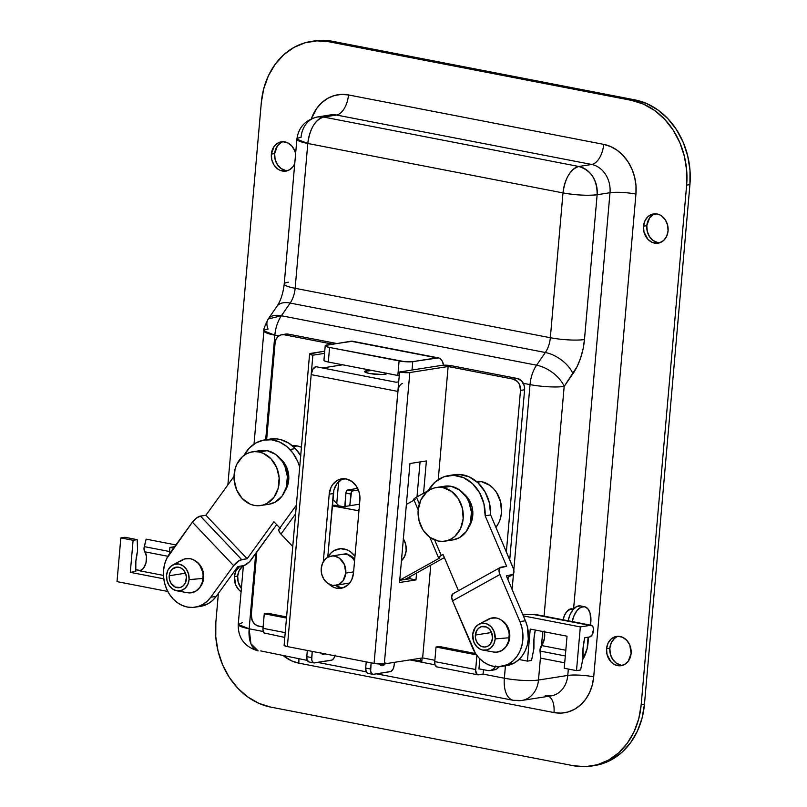 <?xml version="1.0" encoding="UTF-8"?>
<svg xmlns="http://www.w3.org/2000/svg" width="807" height="807" viewBox="0 0 807 807"><rect width="100%" height="100%" fill="white"/><g stroke="black" fill="none" stroke-linecap="round" stroke-linejoin="round"><path stroke-width="1.21" d="M563.084 619.806A12.841 6.9 -79 0 1 570.892 608.841L573.545 609.386M237.682 576.077A14.819 12.266 -98.9 0 0 241.384 588.454L238.136 581.827L237.682 576.077L234.403 576.591L237.682 576.077L239.104 570.68L243.038 565.768A14.819 12.266 -98.9 0 0 237.682 576.077M241.101 591.723A14.819 12.266 81.1 0 1 234.403 576.591L235.765 585.085L238.791 589.756L241.101 591.723M281.159 142.506L277.426 145.875L274.652 153.572L271.364 154.087A14.819 12.266 81.1 0 1 281.34 141.82A14.819 12.266 81.1 0 1 295.614 153.764L294.545 150.344L291.509 145.663L287.282 142.637L282.49 141.709L277.88 143.031L274.138 146.39L271.364 154.087L271.808 159.836L274.057 165.082L277.759 169.016L279.989 170.287L284.78 171.215L289.39 169.894L293.133 166.535L294.747 163.629A14.819 12.266 81.1 0 1 285.93 171.094A14.819 12.266 81.1 0 1 271.364 154.087L274.652 153.572A14.819 12.266 -98.9 0 0 287.554 170.711M653.327 214.601L649.595 217.961L646.821 225.657L643.532 226.172A14.819 12.266 81.1 0 1 653.509 213.916A14.819 12.266 81.1 0 1 668.075 230.923L667.631 225.173L665.382 219.928L661.679 215.994L659.45 214.723L657.08 213.976L652.288 214.178L648.031 216.569L644.954 220.775L643.532 226.172L643.976 231.932L647.93 239.346L652.157 242.372L656.948 243.3L659.319 242.917L663.576 240.536L666.653 236.32L668.075 230.923A14.819 12.266 81.1 0 1 658.098 243.189A14.819 12.266 81.1 0 1 643.532 226.172L646.821 225.657A14.819 12.266 -98.9 0 0 659.722 242.796M616.366 637.106L614.349 638.559L611.272 642.765L609.85 648.162L606.571 648.677A14.819 12.266 81.1 0 1 616.538 636.42A14.819 12.266 81.1 0 1 631.104 653.428L629.753 644.934L626.716 640.264L622.479 637.227L617.698 636.299L615.317 636.683L611.06 639.073L607.994 643.28L606.571 648.677L607.015 654.437L610.96 661.851L615.196 664.877L619.978 665.805L624.598 664.494L628.33 661.125L631.104 653.428A14.819 12.266 81.1 0 1 621.138 665.694A14.819 12.266 81.1 0 1 606.571 648.677L609.85 648.162A14.819 12.266 -98.9 0 0 622.762 665.301M435.044 664.797L421.738 662.214L422.111 657.987L421.738 662.214L409.855 659.914L435.044 664.797M263.274 631.518L249.151 628.784L255.728 553.562L249.151 628.784A24.694 13.265 101 0 0 258.139 650.886L250.927 643.744L249.151 628.784L238.236 624.487A24.694 3.974 5 0 0 249.151 628.784L263.274 631.518M265.685 439.754L274.844 335.177L278.778 335.944L274.844 335.177C275.58 327.652 277.769 321.176 281.391 315.749A24.694 13.265 101 0 0 274.844 335.177A24.694 3.974 -175 0 1 263.919 330.88L274.844 335.177L265.685 439.754M521.867 700.466L551.151 695.866A24.694 20.447 -98.9 0 0 567.775 675.429L538.491 680.029A24.694 3.974 -175 0 1 504.355 678.223A24.694 13.265 101 0 0 513.343 700.315L521.867 700.466A24.694 20.447 -98.9 0 0 538.491 680.029A24.694 20.447 81.1 0 1 521.867 700.466A24.694 20.447 81.1 0 1 515.915 700.355A24.694 13.265 -79 0 1 513.343 700.315A24.694 13.265 -79 0 1 504.355 678.223L505.434 665.836L504.355 678.223A24.694 3.974 5 0 0 538.491 680.029L540.508 656.888L538.491 680.029L567.775 675.429A18.773 3.016 -175 0 1 593.71 676.811A43.467 35.982 81.1 0 1 553.985 712.571L298.782 663.142A43.467 35.982 81.1 0 1 283.408 655.778L291.831 660.963L298.782 663.142L553.985 712.571L561.077 713.116L568.037 711.986L574.604 709.242L580.526 704.985L585.569 699.376L589.544 692.628L592.288 685.012L593.71 676.811L635.946 194.084A18.773 3.016 5 0 0 610.001 192.702L597.14 194.729L610.001 192.702L573.585 609.003L610.001 192.702A24.694 20.447 -98.9 0 0 591.682 164.467L578.811 166.484C570.378 169.228 565.112 178.034 563.004 192.913L550.334 337.73A18.773 10.088 -79 0 1 545.35 352.498L536.594 365.188A24.694 13.265 101 0 0 530.038 384.606L523.309 383.305L530.038 384.606L513.807 570.125L530.038 384.606A24.694 13.265 -79 0 1 536.594 365.188L281.391 315.749L290.157 303.069L545.35 352.498L536.594 365.188L281.391 315.749L290.157 303.069A18.773 10.088 101 0 0 295.14 288.301L550.334 337.73A18.773 10.088 -79 0 1 545.35 352.498L290.157 303.069A18.773 10.088 101 0 0 295.14 288.301L307.81 143.485L563.004 192.913L550.334 337.73L295.14 288.301L307.81 143.485L563.004 192.913A24.694 13.265 -79 0 1 578.811 166.484L323.617 117.055A24.694 13.265 101 0 0 307.81 143.485C309.908 128.606 315.174 119.799 323.617 117.055L336.479 115.028L591.682 164.467L578.811 166.484L323.617 117.055L336.479 115.028A24.694 20.447 -98.9 0 0 330.517 114.917L317.655 116.934A24.694 20.447 81.1 0 1 323.617 117.055L317.655 116.934A24.694 20.447 81.1 0 0 301.041 137.372A24.694 3.974 -175 0 0 296.885 139.177L307.81 143.485A24.694 3.974 -175 0 1 296.885 139.177C298.529 127.244 305.46 119.819 317.655 116.934M513.484 573.817L512.112 589.493L513.484 573.817M477.815 674.823A5.931 3.188 -79 0 0 478.43 674.834L483.09 674.097L504.355 678.223L483.09 674.097L483.474 669.689L483.09 674.097L477.219 674.581L475.626 670.647L476.887 655.435L475.656 669.517L434.761 661.599L436.032 647.032L439.321 646.508L475.555 653.529L439.321 646.508L436.032 647.032L476.463 654.86L436.032 647.032L434.761 661.599L475.656 669.517A5.931 3.188 -79 0 0 477.815 674.823L436.92 666.905A5.931 3.188 101 0 1 434.761 661.599L435.034 664.746L436.91 666.895M314.145 40.965L320.218 40.35L332.302 41.268A74.093 61.342 -98.9 0 0 314.437 40.925L311.149 41.439A74.093 61.342 81.1 0 0 261.297 102.751L227.867 484.916L261.297 102.751L263.718 88.76L268.408 75.777L275.177 64.278L283.771 54.715L293.859 47.462L305.056 42.781L316.929 40.864L329.024 41.782L631.659 100.401L643.512 104.123L654.648 110.498L664.675 119.285L673.179 130.149L679.837 142.657L684.407 156.356L686.696 170.691L686.636 185.136L641.172 704.773L638.751 718.755L634.07 731.737L627.291 743.237L618.697 752.8L608.609 760.053L597.412 764.733L585.549 766.65L573.454 765.732L270.809 707.114L258.966 703.391L247.82 697.016L237.803 688.23L229.299 677.376L222.631 664.857L218.072 651.158L215.772 636.824L215.842 622.379L218.374 593.417L215.842 622.379A74.093 61.342 81.1 0 0 270.809 707.114L573.454 765.732A74.093 61.342 81.1 0 0 591.319 766.075A74.093 61.342 81.1 0 0 641.172 704.773L686.636 185.136L689.924 184.621L644.46 704.249L642.039 718.24L637.348 731.223L630.58 742.722L621.985 752.285L611.898 759.538L600.701 764.219L594.315 765.611M330.204 114.967A24.694 20.447 -98.9 0 1 336.479 115.028A18.773 10.088 101 0 0 348.493 94.944A18.773 10.088 -79 0 1 336.479 115.028L591.682 164.467A18.773 10.088 101 0 0 603.697 144.372A18.773 10.088 -79 0 1 591.682 164.467A24.694 20.447 -98.9 0 1 610.001 192.702A18.773 3.016 -175 0 1 635.946 194.084L635.987 185.61L634.635 177.197L631.952 169.167L628.048 161.824L623.054 155.448L617.184 150.294L610.647 146.561L603.697 144.372L348.493 94.944L341.401 94.409L334.431 95.529L327.864 98.272L321.953 102.529L316.909 108.138L311.32 118.831A43.467 35.982 81.1 0 1 348.493 94.944L603.697 144.372A43.467 35.982 81.1 0 1 635.946 194.084L593.71 676.811A18.773 3.016 5 0 0 567.775 675.429L568.33 669.043L567.775 675.429A24.694 20.447 -98.9 0 1 551.474 695.816A24.694 20.447 -98.9 0 1 545.199 695.755M239.76 566.282L235.826 571.195L234.403 576.591A14.819 12.266 81.1 0 1 239.76 566.282M311.149 41.439A74.093 61.342 81.1 0 1 329.024 41.782L332.302 41.268L634.948 99.886L646.79 103.609L657.937 109.984L667.954 118.77L676.458 129.624L683.126 142.143L687.685 155.842L689.985 170.176L689.924 184.621A74.093 61.342 -98.9 0 0 634.948 99.886L631.659 100.401A74.093 61.342 81.1 0 1 686.636 185.136L689.924 184.621L644.46 704.249L641.172 704.773L644.46 704.249A74.093 61.342 -98.9 0 1 594.608 765.561L591.319 766.075M282.995 141.699A14.819 12.266 -98.9 0 0 274.652 153.572L275.096 159.322L277.346 164.567L281.048 168.492L285.648 170.509M618.202 636.289A14.819 12.266 -98.9 0 0 609.85 648.162L610.304 653.922L612.543 659.158L616.245 663.092L620.845 665.109M655.163 213.784A14.819 12.266 -98.9 0 0 646.821 225.657L647.264 231.417L649.514 236.653L653.216 240.587L657.816 242.604M329.024 41.782L332.302 41.268L634.948 99.886L631.659 100.401L329.024 41.782M597.14 194.729L584.47 339.545L583.078 348.917L580.606 358.026L577.176 366.439L564.174 386.422L544.079 616.124L564.174 386.422L572.93 373.732A43.467 23.353 101 0 0 584.47 339.545L597.14 194.729C597.22 179.739 591.107 170.327 578.811 166.484A24.694 20.447 81.1 0 1 597.14 194.729A24.694 3.974 -175 0 1 563.004 192.913C576.238 195.193 587.617 195.798 597.14 194.729M542.738 631.488L541.497 645.57L542.738 631.488M563.024 620.099L564.486 615.388L566.756 611.595L570.892 608.841A12.841 6.9 -79 0 1 572.234 608.861A12.841 6.9 -79 0 1 573.343 609.265M550.334 337.73A24.694 3.974 5 0 0 584.47 339.545A24.694 3.974 -175 0 1 550.334 337.73M545.35 352.498A24.694 13.164 34.6 0 1 572.93 373.732A24.694 13.164 -145.4 0 0 545.35 352.498M536.594 365.188A24.694 13.164 34.6 0 1 564.174 386.422A24.694 13.164 -145.4 0 0 536.594 365.188M530.038 384.606A24.694 3.974 5 0 0 564.174 386.422A24.694 3.974 -175 0 1 530.038 384.606M296.885 139.177L284.215 284.003A24.694 3.974 5 0 0 295.14 288.301A24.694 3.974 -175 0 1 284.215 284.044A24.694 3.974 -175 0 1 288.371 282.188M276.993 306.257A24.694 13.164 34.6 0 1 290.157 303.069A24.694 13.164 -145.4 0 0 276.962 306.307L268.196 318.997A24.694 13.164 34.6 0 1 281.391 315.749L268.196 318.997A24.694 13.164 34.6 0 0 268.075 329.064A24.694 3.974 -175 0 0 263.919 330.88C263.183 330.335 264.605 326.381 268.196 318.997M243.371 565.707L238.236 624.487L242.382 622.681M260.711 650.916L307.275 660.398M421.839 661.084L420.245 660.772L421.839 661.084M553.985 712.571A18.773 10.088 101 0 0 548.589 696.27A18.773 10.088 -79 0 1 553.985 712.571M298.782 663.142A18.773 10.088 101 0 0 298.862 658.774A18.773 10.088 -79 0 1 298.782 663.142M265.15 633.626A5.931 3.188 101 0 1 262.991 628.32L285.214 632.627L262.991 628.32L264.262 613.754L267.551 613.239L264.262 613.754L262.951 629.45L264.03 632.94L284.8 637.429M264.262 613.754L286.495 618.061L264.262 613.754M267.551 613.239L286.596 616.931L267.551 613.239M478.944 669.003L479.489 668.912L478.944 669.003L479.832 658.825L478.944 669.003M410.481 659.813L417.199 660.832L421.89 660.519L420.326 660.762L420.548 658.23L420.326 660.762A4.943 0.797 5 0 1 413.497 660.398L413.598 659.329L413.497 660.398L410.481 659.813M572.143 621.844L574.1 615.499L577.156 610.395L580.828 607.308L584.571 606.723L587.799 608.72L590.038 612.997L590.825 622.187A17.29 9.291 -79 0 1 590.421 625.132M572.193 621.561A17.29 9.291 -79 0 1 584.53 606.713A17.29 9.291 -79 0 1 590.825 622.187L590.351 625.526M584.53 606.713L580.445 605.926A17.29 9.291 101 0 0 568.108 620.775M580.485 605.936L576.743 606.521L573.071 609.598L570.014 614.702L568.047 621.057M386.745 373.338A11.116 1.785 -175 0 1 386.765 373.49A11.116 1.785 -175 0 1 384.899 374.297A11.116 1.785 -175 0 1 372.4 373.954A11.116 1.785 -175 0 1 364.623 371.553A11.116 1.785 -175 0 1 366.489 370.736L366.317 372.673L366.489 370.736A11.116 1.785 -175 0 1 372.168 370.514L364.835 371.24L365.46 372.33L369.535 373.48L381.842 374.529L385.917 374.075L386.553 373.096M328.328 583.491L333.614 587.274L336.58 588.212L342.572 587.96L347.888 584.974L350.036 582.583L351.731 579.708L353.506 572.97A18.521 15.333 81.1 0 1 341.048 588.293A18.521 15.333 81.1 0 1 336.58 588.212L340.685 587.567A18.521 15.333 -98.9 0 0 343.076 587.799M396.076 382.225L322.467 367.962L342.642 364.794L322.467 367.962L315.92 366.701L396.076 382.225L398.719 381.812L396.076 382.225M341.452 479.711L336.781 483.918L333.916 490.041L327.733 557.304L332.373 555.973L334.794 556.154L339.394 558.172L344.428 564.607L345.789 573.101A14.819 12.266 81.1 0 1 335.823 585.368A14.819 12.266 81.1 0 1 321.247 568.35A14.819 12.266 81.1 0 1 331.223 556.084A14.819 12.266 81.1 0 1 345.789 573.101L353.607 571.881L345.789 573.101L343.015 580.798L339.273 584.157L334.663 585.479L332.242 585.297L327.642 583.279L323.94 579.345L321.7 574.11L321.247 568.35L322.669 562.953L325.746 558.747L327.763 557.294L333.311 493.531L329.206 494.177L323.294 561.773L329.206 494.177A18.521 15.333 81.1 0 1 341.674 478.854A18.521 15.333 81.1 0 1 359.882 500.118L359.327 492.926L356.512 486.369L351.882 481.466L346.142 478.934L340.151 479.187L337.346 480.357L332.676 484.563L330.981 487.438L329.206 494.177L333.311 493.531A18.521 15.333 -98.9 0 1 343.752 478.702M334.935 585.035L340.685 587.567L336.58 588.212A18.521 15.333 81.1 0 1 328.903 584.066M336.6 343.479L288.24 334.108L284.135 334.754L332.494 344.125L284.135 334.754L288.24 334.108L336.6 343.479M324.737 351.186L309.606 353.93L312.874 355.201L324.545 353.375L312.874 355.201L311.179 374.63L312.834 369.283L315.92 366.701A7.404 3.985 101 0 0 311.179 374.63L397.881 391.425L399.576 371.997L442.004 365.329L399.576 371.997L409.825 372.541L448.137 366.519L438.241 479.651L448.137 366.519L513.161 379.119L517.559 381.63L519.587 384.747L520.495 390.417L506.362 551.927L520.495 390.417L524.6 389.771L509.721 559.826L524.6 389.771A9.876 8.181 -98.9 0 0 517.267 378.473L521.665 380.995L524.298 385.928L524.6 389.771L520.495 390.417A9.876 8.181 81.1 0 0 513.161 379.119L517.267 378.473L452.243 365.874L517.267 378.473L513.161 379.119L448.137 366.519L409.825 372.541A7.404 1.19 -175 0 1 399.576 371.997L374.085 663.384L287.383 646.589L312.874 355.201A7.404 1.19 -175 0 1 309.606 353.91A7.404 1.19 -175 0 1 310.846 353.365L324.737 351.186M508.198 577.217L507.976 579.759L508.198 577.217M495.407 666.632A9.876 8.181 81.1 0 1 490.051 670.546L494.156 669.901A9.876 8.181 -98.9 0 0 499.049 666.723L496.466 669.104L493.39 669.981M398.083 389.993L374.085 663.384L384.324 663.919L409.825 372.541L384.324 663.919L422.646 657.907L384.324 663.919A7.404 1.19 5 0 1 374.085 663.384L287.383 646.589L311.179 374.63L397.881 391.425A7.404 3.985 -79 0 1 402.622 383.496M399.737 580.324L409.835 578.74L410.017 576.672L409.835 578.74L415.968 579.92L416.573 573.031L415.968 579.92L399.546 582.503L415.968 579.92L409.835 578.74L399.737 580.324M416.997 496.9L420.054 461.937L416.997 496.9M285.042 334.239L288.24 334.108A9.876 8.181 -98.9 0 0 285.86 334.068L281.754 334.713A9.876 8.181 81.1 0 1 284.135 334.754L280.937 334.885L278.102 336.479L276.055 339.283L275.106 342.884L266.643 439.613L275.106 342.884A9.876 8.181 81.1 0 1 281.754 334.713M256.808 552.089L251.31 614.843L256.808 552.089M263.112 626.999L257.06 625.647L254.245 623.619L252.218 620.502L251.31 614.843A9.876 8.181 81.1 0 0 258.643 626.141L263.112 626.999M353.506 572.97L359.882 500.118L353.506 572.97M430.756 565.152L422.646 657.907L430.756 565.152M423.554 493.259L426.378 460.938L409.956 463.521L399.546 582.503L409.956 463.521L426.378 460.938L423.554 493.259M495.75 665.967L493.702 668.781L490.868 670.365L487.67 670.506L478.965 668.811L487.67 670.506A9.876 8.181 81.1 0 0 490.051 670.546M434.882 660.277L422.646 657.907L434.882 660.277M452.243 365.874L442.004 365.329A7.404 1.19 -175 0 1 452.243 365.874M284.669 644.904L284.246 645.56L287.383 646.589A7.404 1.19 5 0 1 284.104 645.297L309.606 353.91M335.48 585.408A18.521 15.333 -98.9 0 0 340.685 587.567M336.751 503.528L338.658 481.779L336.751 503.528M443.638 365.662L442.276 361.213L439.886 358.469L438.423 357.884L352.498 341.24A14.819 7.959 101 0 0 350.954 341.22L436.839 357.854A14.819 7.959 -79 0 1 438.383 357.884A14.819 7.959 -79 0 1 443.568 365.198M324.121 360.023L324.686 360.991L328.308 362.02L399.526 375.78M325.211 345.729L323.94 360.295A9.876 1.594 5 0 0 328.308 362.02L329.579 347.454L399.102 360.921L397.831 375.487L328.308 362.02L329.579 347.454L325.957 346.425L325.403 345.457L350.954 341.22L436.839 357.854L412.76 361.637L404.569 361.647L329.579 347.454A9.876 1.594 -175 0 1 325.211 345.729A9.876 1.594 -175 0 1 326.875 345.003L352.538 341.25M438.423 357.884L412.76 361.637L412.024 370.04L412.76 361.637A9.876 1.594 -175 0 1 399.102 360.921L397.831 375.487A9.876 1.594 5 0 0 399.253 375.739M501.581 620.24A16.301 13.497 81.1 0 1 505.777 646.982L509.207 640.516L509.772 634.272L509.278 631.114L506.816 625.334L501.581 620.24M454.089 474.718L459.092 474.435L469.038 476.796L477.996 482.818L485.037 491.856L489.405 502.953L490.646 514.947L513.06 567.674A7.404 3.974 -119.1 0 1 512.556 574.796A7.404 3.974 -119.1 0 1 511.82 575.048L507.089 577.671L511.82 575.048L506.342 575.905L525.407 620.754L519.93 621.622A32.109 26.581 81.1 0 1 508.652 663.929L514.12 663.072A32.109 26.581 -98.9 0 0 525.407 620.754L519.93 621.622L499.916 574.523L499.019 570.68L499.805 567.916L506.635 566.292L485.168 515.804L490.646 514.947L513.534 569.006L513.958 571.527L513.171 574.291L506.342 575.905L525.407 620.754L527.375 626.696L528.303 639.174L527.233 645.227L525.186 650.846L522.24 655.819L518.498 659.944L514.12 663.072L498.645 666.743L493.4 666.33L488.275 664.696L483.454 661.911L479.116 658.088L475.444 653.367L452.556 600.842L472.579 647.93A32.109 26.581 81.1 0 0 501.238 666.491A32.109 26.581 81.1 0 0 508.652 663.929L513.03 660.802L516.762 656.676L519.718 651.703L521.766 646.084L522.825 640.032L522.875 633.777L521.897 627.564L519.93 621.622L499.916 574.523A7.404 3.974 -119.1 0 1 500.421 567.402A7.404 3.974 -119.1 0 1 501.157 567.16L506.635 566.292L485.168 515.804L490.646 514.947A37.041 30.666 -98.9 0 0 454.079 474.728L448.601 475.585A37.041 30.666 81.1 0 1 485.168 515.804L483.938 503.82L479.56 492.714L472.529 483.675L463.561 477.663L453.625 475.303L443.759 476.846L435.023 482.132L428.325 490.606A37.041 30.666 81.1 0 1 448.601 475.585M463.964 493.955A22.223 18.4 81.1 0 1 469.089 526.578M443.063 554.49L458.467 590.714L443.063 554.49L441.247 555.498L443.063 554.49M453.05 593.73L451.658 596.998L452.556 600.842L499.916 574.523L452.556 600.842A7.404 3.974 60.9 0 1 453.06 593.72L500.421 567.402M428.325 490.606L415.474 497.778L413.739 499.432A7.404 1.21 157 0 1 416.462 497.203L419.317 503.931L416.462 497.203L428.325 490.606M414.405 499.654L415.101 499.594M414.052 500.169L406.375 504.436L414.052 500.169M444.385 557.576L404.912 579.507L444.385 557.576M438.534 557.758A7.404 1.21 -23 0 0 439.886 557.889L399.747 580.193L439.886 557.889L438.584 557.466L441.247 555.498L434.63 539.944L441.247 555.498A7.404 1.21 -23 0 0 438.534 557.758L429.828 537.291M501.238 666.491L506.705 665.634A32.109 26.581 -98.9 0 0 514.12 663.072L506.584 665.654M403.369 538.804A16.049 13.285 81.1 0 1 401.442 560.825M401.271 560.986L404.62 556.437L406.173 550.596L405.709 544.362L403.288 538.673M463.218 493.39L468.756 499.311L472.105 507.179L472.751 515.814L472.014 520.011L468.554 527.344M195.465 560.946A16.301 13.497 81.1 0 1 198.764 563.568L195.455 560.946M284.599 491.584L288.008 484.22L288.735 475.686L286.646 467.283L284.639 463.541L279.918 458.305A22.223 18.4 81.1 0 1 282.077 460.293A22.223 18.4 81.1 0 1 285.042 490.928M300.698 455.683A37.041 30.666 -98.9 0 0 295.402 448.601A37.041 30.666 -98.9 0 0 270.042 439.079L264.565 439.936A37.041 30.666 81.1 0 1 289.925 449.469L295.402 448.601L289.925 449.469A37.041 30.666 81.1 0 1 299.185 465.589L299.841 465.488L299.185 465.589L297.531 461.09L292.86 452.959L286.656 446.422L279.333 441.923L271.394 439.785L263.385 440.148L255.849 442.982L249.302 448.107L244.087 455.33A37.041 30.666 81.1 0 1 264.565 439.936M210.768 597.22L207.056 601.376L202.688 604.544L197.846 606.592L192.702 607.439L187.466 607.066L182.332 605.472L177.49 602.728L173.142 598.945L169.44 594.245L166.545 588.838L164.547 582.906L163.539 576.702L163.549 570.438L164.578 564.375L166.595 558.737L192.389 522.159L233.647 565.646L210.768 597.22A32.109 26.581 81.1 0 1 195.123 607.197A32.109 26.581 81.1 0 1 167.14 590.149A32.109 26.581 81.1 0 1 169.51 553.743L192.389 522.159L233.647 565.646L239.8 560.24L247.144 558.726L273.946 521.736L279.868 527.97L273.946 521.736L247.144 558.726L241.666 559.584L200.418 516.107L196.363 518.144L192.389 522.159A7.404 2.663 136.5 0 1 200.418 516.107L205.886 515.249L200.418 516.107L241.666 559.584A7.404 2.663 -43.5 0 0 233.647 565.646L210.768 597.22L216.236 596.363L210.768 597.22M199.662 587.688L203.112 581.121L203.646 574.866L202.113 568.703L198.764 563.568A16.301 13.497 81.1 0 1 199.662 587.688M276.7 524.631L249.494 561.793L244.158 565.495L237.813 566.585L216.236 596.363L237.813 566.585L243.28 565.727A7.404 2.663 -43.5 0 0 251.31 559.665L276.7 524.631M269.992 439.089L276.872 438.927L280.886 439.694L288.573 443.033L295.402 448.601L300.88 455.995M234.02 476.412L205.886 515.249L247.144 558.726L205.886 515.249L234.02 476.412M195.123 607.197L200.59 606.339A32.109 26.581 -98.9 0 0 216.236 596.363L212.523 600.519L208.166 603.686L200.469 606.36M280.291 528.424L279.081 529.049L278.778 530.35L280.1 533.094L292.749 546.521L280.947 534.083L295.614 513.837L280.947 534.083A7.404 3.198 35.9 0 1 279.051 529.089L296.371 505.192M299.78 466.214L299.185 465.589L299.78 466.214M332.807 499.362L338.92 505.818L332.807 499.362M452.989 539.893L459.435 537.674L466.285 531.5L470.481 522.522L471.399 512.102L468.877 501.823L466.436 497.233L459.647 490.031L451.214 486.328L443.003 487.62L451.214 486.328A27.166 22.495 -98.9 0 0 444.667 486.207L436.456 487.489A27.166 22.495 81.1 0 1 443.003 487.62A27.166 22.495 81.1 0 1 463.268 514.765A27.166 22.495 81.1 0 1 444.889 541.164A27.166 22.495 81.1 0 1 438.332 541.043A27.166 22.495 81.1 0 1 418.076 513.888A27.166 22.495 81.1 0 1 436.456 487.489M477.351 482.223L481.325 481.597A27.166 22.495 -98.9 0 0 476.271 481.305L481.325 481.597L477.351 482.223M495.932 527.385L498.877 522.563L500.592 517.791L501.48 512.667L500.663 502.115L496.547 492.502L493.43 488.528L489.748 485.3L481.325 481.597A27.166 22.495 -98.9 0 1 500.058 499.967A27.166 22.495 -98.9 0 1 495.932 527.385M444.889 541.164L453.1 539.873A27.166 22.495 -98.9 0 0 471.48 513.474A27.166 22.495 -98.9 0 0 451.214 486.328L446.785 485.996L442.428 486.692M443.003 487.62L451.436 491.322L458.225 498.524L462.35 508.138L463.168 518.689L460.555 528.575L454.926 536.302L451.224 538.955L447.118 540.67L442.771 541.376L438.332 541.043L429.899 537.341L423.11 530.138L418.994 520.525L418.177 509.974L420.78 500.078L426.419 492.361L430.121 489.698L434.216 487.983L438.574 487.287L443.003 487.62M268.953 504.244L275.399 502.025L282.248 495.851L286.445 486.873L287.363 476.453L284.841 466.174L282.4 461.584L275.611 454.381L267.178 450.679L258.966 451.97L267.178 450.679A27.166 22.495 -98.9 0 0 260.621 450.558L252.42 451.839A27.166 22.495 81.1 0 1 258.966 451.97A27.166 22.495 81.1 0 1 279.222 479.116A27.166 22.495 81.1 0 1 260.843 505.515A27.166 22.495 81.1 0 1 254.296 505.394A27.166 22.495 81.1 0 1 234.04 478.238A27.166 22.495 81.1 0 1 252.42 451.839M293.314 446.574L297.279 445.948A27.166 22.495 -98.9 0 0 292.235 445.656L297.279 445.948L293.314 446.574M301.626 447.32L297.279 445.948A27.166 22.495 -98.9 0 1 301.435 447.239M260.843 505.515L269.054 504.234A27.166 22.495 -98.9 0 0 287.433 477.835A27.166 22.495 -98.9 0 0 267.178 450.679L262.749 450.346L258.391 451.042M258.966 451.97L263.314 453.332L271.071 458.89L276.63 467.465L279.151 477.744L278.233 488.164L274.037 497.142L267.188 503.306L263.082 505.021L258.724 505.727L254.296 505.394L249.948 504.032L242.191 498.474L236.633 489.899L234.111 479.62L235.029 469.2L236.744 464.439L242.372 456.712L246.074 454.048L250.18 452.334L254.538 451.638L258.966 451.97M475.353 635.048A10.37 8.584 81.1 0 1 482.334 626.464A10.37 8.584 81.1 0 1 492.522 638.377L491.574 632.426L489.456 629.157L486.49 627.029L481.476 626.656L478.501 628.32L476.342 631.276L475.343 637.066L476.301 640.99L478.43 644.268L481.386 646.387L484.735 647.043L487.973 646.114L490.585 643.764L492.522 638.377A10.37 8.584 81.1 0 1 485.552 646.962A10.37 8.584 81.1 0 1 475.353 635.048L491.604 632.496L475.353 635.048M509.782 636.955L509.247 637.036L509.782 636.955M482.889 650.089L493.551 652.016A17.29 14.314 -98.9 0 0 509.197 637.762L495.185 638.892A13.588 11.248 81.1 0 1 482.889 650.089A13.588 11.248 81.1 0 1 472.69 634.534L475.232 627.483L478.662 624.396L482.889 623.186L487.277 624.033L491.16 626.817L493.934 631.104L495.185 638.892L493.884 643.835L491.07 647.698L487.166 649.887L482.768 650.069L480.599 649.383L476.715 646.609L473.941 642.322L472.69 634.534A13.588 11.248 81.1 0 1 478.844 624.295A13.588 11.248 81.1 0 1 490.353 626.03A13.588 11.248 81.1 0 1 495.185 638.892L509.197 637.762A17.29 14.314 -98.9 0 0 503.054 621.4A17.29 14.314 -98.9 0 0 488.396 619.191L478.844 624.295M581.262 623.468L591.571 625.354A5.931 3.188 -79 0 1 593.397 631.377A5.931 3.188 -79 0 1 589.705 636.935L584.772 637.712L583.068 648.041L582.997 658.109A37.041 19.903 -79 0 1 584.772 637.712L589.705 636.935L591.995 635.159L593.528 629.299L593.236 627.463L591.571 625.354A22.223 11.944 101 0 0 589.897 625.415L580.324 626.918L576.501 670.627L580.606 669.981L582.997 658.109L580.606 669.981L576.501 670.627L564.234 668.246L567.039 636.198L530.229 629.067L527.425 661.115L531.531 660.469L533.911 648.606A37.041 19.903 -79 0 1 535.273 630.045L533.982 638.529L533.911 648.606L531.531 660.469L527.425 661.115L519.002 659.49L527.425 661.115L530.229 629.067L567.039 636.198L564.234 668.246L576.501 670.627L580.324 626.918L523.329 615.882L580.324 626.918L589.897 625.415L534.688 614.722L522.623 614.218L534.688 614.722L589.897 625.415A22.223 11.944 -79 0 1 591.571 625.354L579.305 622.974A22.223 11.944 -79 0 1 579.951 623.065A22.223 11.944 -79 0 1 580.586 623.226M565.303 655.95L540.024 651.047L540.619 658.139L564.708 662.809L540.619 658.139L540.024 651.047L565.303 655.95M544.1 631.064L544.443 638.529L541.527 645.539L565.808 650.24L541.527 645.539A4.943 2.653 101 0 0 540.024 651.047L541.527 645.539A10.37 5.568 101 0 0 544.311 631.79M542.496 615.842L536.362 614.662A22.223 11.944 101 0 0 534.688 614.722A22.223 11.944 101 0 1 536.362 614.662L543.182 615.943A22.223 11.944 101 0 0 542.496 615.842M588.101 637.187A22.223 11.944 -79 0 1 582.694 659.601L587.123 648.687L588.101 637.187M493.4 651.985L496.224 652.207L501.601 650.664L505.959 646.74L508.632 641.03L509.217 634.393L508.682 631.044L506.06 624.931L501.742 620.351L499.14 618.858L496.376 617.991L490.777 618.223L485.814 621.017M186.407 579.083A10.37 8.584 81.1 0 1 179.426 587.667A10.37 8.584 81.1 0 1 169.228 575.754L185.489 573.202L169.228 575.754L169.541 579.779L171.114 583.451L175.27 587.092L180.284 587.476L183.26 585.801L185.418 582.856L186.417 577.055L185.459 573.131L183.33 569.863L180.375 567.735L177.026 567.089L172.375 569.026L170.227 571.981L169.228 575.754A10.37 8.584 81.1 0 1 176.208 567.17A10.37 8.584 81.1 0 1 186.407 579.083M203.132 577.741L203.667 577.661L203.132 577.741M176.773 590.795A13.588 11.248 81.1 0 1 166.575 575.24L167.876 570.297L170.691 566.433L174.594 564.244L178.993 564.063L183.209 565.909L186.599 569.51L188.656 574.322L189.07 579.597A13.588 11.248 81.1 0 1 176.773 590.795L187.436 592.721A17.29 14.314 -98.9 0 0 203.082 578.468A17.29 14.314 -98.9 0 0 196.928 562.106A17.29 14.314 -98.9 0 0 182.281 559.897L172.718 565.001A13.588 11.248 81.1 0 1 184.238 566.736A13.588 11.248 81.1 0 1 189.07 579.597L203.082 578.468L189.07 579.597L187.769 584.54L184.944 588.404L181.05 590.593L176.652 590.774L172.436 588.918L169.046 585.317L166.978 580.515L166.575 575.24A13.588 11.248 81.1 0 1 172.718 565.001M167.795 591.46L117.015 581.625L167.795 591.46M173.576 548.135L169.914 547.418L169.339 553.975L169.914 547.418L173.576 548.135M163.76 578.821L130.3 572.345L133.105 540.297L120.838 537.916L117.015 581.625L120.838 537.916L133.105 540.297L137.21 539.651L137.563 551.09L135.848 561.41L135.778 571.487A37.041 19.903 -79 0 1 137.563 551.09L137.21 539.651L124.944 537.27L137.21 539.651L133.105 540.297L130.3 572.345L163.76 578.821M124.944 537.27L120.838 537.916L124.944 537.27M144.271 546.632L169.561 551.524L144.271 546.632A4.943 2.653 101 0 0 144.836 551.817L167.866 556.275L144.836 551.817L146.511 556.568L145.976 562.893L143.444 568.35L139.883 570.842A10.37 5.568 101 0 0 145.976 562.893A10.37 5.568 101 0 0 144.836 551.817L144.029 548.135L146.138 539.147L175.906 544.917L146.138 539.147L144.271 546.632M163.448 575.401L139.883 570.842L163.448 575.401M140.529 570.68L135.667 569.732L140.529 570.68M135.778 571.487L130.3 572.345L135.778 571.487M174.019 546.773L169.914 547.418L174.019 546.773M187.285 592.691L190.099 592.913L195.486 591.37L199.843 587.446L202.517 581.736L203.102 575.098L202.567 571.749L199.944 565.636L197.957 563.104L193.024 559.564L190.26 558.696L184.662 558.928L179.699 561.722M354.969 556.245A20.75 17.179 -98.9 0 0 327.743 557.193L331.395 552.573L334.219 550.545L340.675 548.699L347.383 549.991L350.5 551.776L354.969 556.245M325.322 653.448L323.587 654.306L322.003 653.993L323.587 654.306A7.899 4.247 -79 0 1 322.77 654.285A7.899 4.247 -79 0 1 321.065 653.105M385.776 662.951L383.345 665.422L380.894 665.402L382.488 665.704A7.899 4.247 -79 0 1 381.661 665.694A7.899 4.247 -79 0 1 379.643 664.03M332.282 505.303L343.51 506.705L359.529 504.193L349.804 505.717L350.823 494.066L345.921 493.107L346.576 490.979L347.817 489.94L357.662 488.386L347.817 489.94L352.72 490.888L358.389 490L352.72 490.888L351.489 491.927L349.804 505.717L343.51 506.705L338.607 505.757A37.041 30.666 -98.9 0 0 332.282 505.303M358.237 509.56L359.065 509.429L358.237 509.56M344.024 506.625L344.902 505.979A37.041 30.666 81.1 0 0 344.024 506.625M332.232 505.858L358.944 510.841L335.319 506.271L338.607 505.757L335.319 506.271A37.041 30.666 81.1 0 0 332.232 505.858M344.962 506.473A5.931 4.903 81.1 0 1 344.902 504.768L345.921 493.107L345.073 507.068M334.895 655.788A5.931 3.188 -79 0 1 331.435 660.257L314.468 662.92A5.931 3.188 -79 0 1 313.852 662.91A5.931 3.188 -79 0 1 311.694 657.604L306.791 656.656L307.326 650.452L306.791 656.656A5.931 3.188 101 0 0 308.94 661.962L307.053 659.803L306.791 656.656L311.694 657.604L312.238 651.4L311.754 659.793L312.299 661.579L313.842 662.91L332.091 660.035L333.906 658.179L335.066 655.052M324.787 653.831A7.899 4.247 -79 0 1 323.587 654.306L321.963 653.973L320.692 652.51M394.129 665.321L394.381 662.345L394.129 665.321A5.931 3.188 -79 0 1 390.326 671.656L373.359 674.329L390.981 671.444L393.291 668.64L394.129 665.321M370.584 669.013L371.129 662.809L370.645 671.202L371.623 673.633L373.359 674.329A5.931 3.188 -79 0 1 372.743 674.319A5.931 3.188 -79 0 1 370.584 669.013L365.682 668.065L370.584 669.013M366.227 661.861L365.682 668.065L366.227 661.861M367.821 673.361L366.277 672.029L365.682 668.065A5.931 3.188 101 0 0 367.841 673.371L372.743 674.319M385.211 663.788A7.899 4.247 -79 0 1 382.488 665.704L380.864 665.382L379.583 663.919M346.818 553.642L343.257 554.197A14.819 12.266 81.1 0 1 354.687 559.554M345.921 493.107L350.823 494.066A2.966 1.594 -79 0 1 352.72 490.888L347.817 489.94A2.966 1.594 101 0 0 345.921 493.107M317.676 662.416L366.176 671.807M376.566 673.825L513.343 700.315M284.215 284.003C283.106 293.445 280.685 300.88 276.962 306.307M263.919 330.88L254.013 444.122M238.236 624.487C238.035 638.166 244.672 646.962 258.139 650.886M547.156 695.775L551.151 695.866M573.121 609.537L570.277 608.982M418.187 509.893L413.749 499.452M512.556 574.796L507.149 577.802M349.774 582.936L335.823 585.368M346.879 553.632L331.274 556.084M543.141 615.943L579.951 623.065M140.721 570.599L135.667 569.621M343.257 554.197L347.666 554.661L352.266 557.778L354.566 560.926M313.852 662.91L308.94 661.962"/></g></svg>
